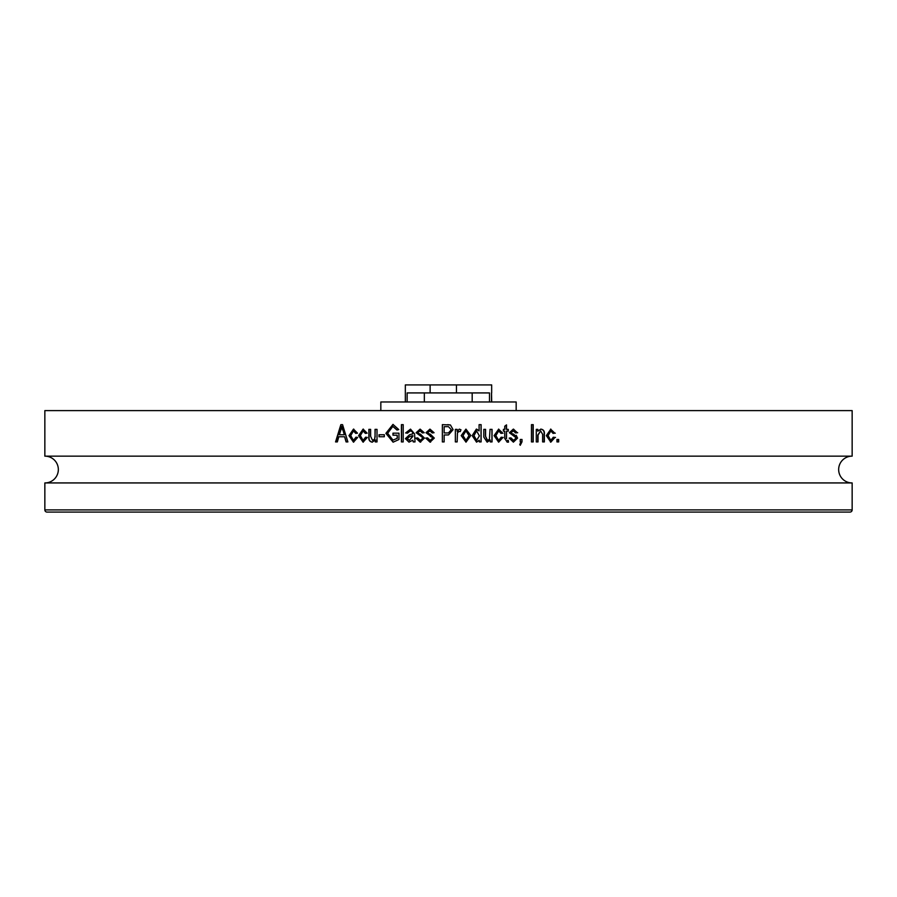 <?xml version="1.0" encoding="UTF-8"?>
<svg xmlns="http://www.w3.org/2000/svg" width="897" height="897" viewBox="0 0 897 897"><rect width="100%" height="100%" fill="white"/><g stroke="black" fill="none" stroke-linecap="round" stroke-linejoin="round"><path stroke-width="1.35" d="M380.833 410.613L380.833 401.979L516.167 401.979L516.167 410.613M491.522 401.979L491.522 392.92L491.702 401.979M407.137 401.979L407.137 392.92L489.504 392.92L489.504 401.979M405.332 401.979L405.332 392.92L405.366 401.979M491.668 392.92L491.668 384.925L405.332 384.925L405.332 392.92M412.788 433.845L409.581 434.742L412.799 433.856L412.328 431.625L410.243 430.93L407.44 433.173L405.646 432.948L410.49 429.125L414.571 433.856L415.019 441.918L413.237 441.918L412.788 440.192L408.976 442.154L405.41 438.622M852.15 410.613L44.85 410.613L44.85 456.158L852.15 456.158L852.15 410.613M342.553 424.651L340.86 424.651L335.556 441.918L337.35 441.918L338.797 436.761L344.616 436.761L346.074 441.918L347.879 441.918L342.553 424.651L341.152 424.651L335.859 441.918L337.35 441.918M355.941 437.209L357.69 437.433L353.463 442.165L348.989 435.628L353.508 429.102M353.508 429.136L357.488 433.161M357.466 433.173L355.728 433.397L353.519 430.93L350.738 435.594L353.463 440.371L355.974 437.209M367.108 433.173L365.348 433.397L363.128 430.93L360.336 435.594L363.083 440.371L365.606 437.209L367.333 437.433L363.083 442.165L358.587 435.628L363.128 429.102M363.128 429.136L367.131 433.161M375.26 440.057L372.188 442.165C369.654 441.649 368.555 439.978 368.869 437.097L368.869 429.36L370.629 429.36L370.629 436.312L372.547 440.371L374.419 439.328M372.547 440.349L374.61 439.317L375.024 436.077M377.02 429.36L375.226 429.36L375.036 436.077L375.036 429.36L377.02 429.36L377.02 441.918L375.249 441.918L375.249 440.057M384.32 434.742L379.005 434.742L379.005 436.761L384.308 436.761L384.32 434.742L379.196 434.742L379.196 436.761L384.308 436.761M393.11 435.191L393.11 433.173L398.974 433.173L392.964 433.173L392.964 435.191L397.192 435.191L397.18 438.353L392.976 440.124L397.18 438.353M398.974 433.173L398.963 439.496M398.974 439.508L393.088 442.187M393.077 442.131L385.889 433.363L392.964 424.404L398.761 429.573M398.739 429.585L396.967 430.033L392.796 426.423L387.661 433.285M387.639 433.285L392.976 440.147M403.202 424.651L401.419 424.651L401.408 441.918L403.19 441.918L403.202 424.651L401.553 424.651L401.531 441.918L403.19 441.918M409.66 434.742L405.433 438.611L409.581 434.731M418.518 433.475L420.502 434.226L424.449 438.084L420.188 442.154L415.905 438.106L417.71 437.882L420.312 440.349L422.622 438.398L422.229 437.254L416.118 432.713M422.229 437.254L416.141 432.713L420.11 429.114L424.214 432.724L422.409 432.948L420.177 430.93L422.476 432.948M420.177 430.919L417.935 432.466L418.495 433.509M428.407 433.509L430.358 434.226L434.305 438.084L430.044 442.154L425.75 438.106L427.555 437.882L430.156 440.349L432.477 438.398L432.085 437.254L425.963 432.713L429.966 429.136M432.085 437.254L426.019 432.713L429.966 429.114L434.07 432.724M434.058 432.724L432.264 432.948L430.033 430.93L432.309 432.948M430.033 430.919L427.779 432.466L428.351 433.509M447.67 424.651L450.429 424.976L453.075 429.652L448.5 434.944L453.097 429.652L450.44 424.976L442.356 424.651L442.344 441.918L444.138 441.918L442.344 441.918L442.378 424.651M448.5 434.944L444.15 434.967L444.138 441.918M457.122 431.367L457.122 429.36L455.362 429.36L457.122 429.36L457.145 431.367L459.264 429.136M460.946 429.786L459.242 429.125L460.98 429.786M460.262 431.592L460.923 429.809L460.284 431.603L459.073 431.367L457.47 432.836L457.145 441.918L455.351 441.918L455.362 429.36M461.181 435.639L465.935 429.114L470.802 435.505L466.003 442.176M466.003 442.131L461.204 435.639M476.296 429.136L479.099 430.896L479.099 424.651L481.117 424.651L481.106 441.918L479.323 441.918L479.323 440.236L476.554 442.165L472.181 435.639L476.374 429.091M483.786 437.097L483.797 429.36L485.58 429.36L485.58 436.312L487.52 440.371L489.426 439.328L490.042 429.36L492.061 429.36L492.049 441.918L490.267 441.918L490.267 440.057L487.161 442.165L483.808 437.097M502.97 437.433L498.654 442.165L494.079 435.628L498.698 429.102M500.952 433.374L502.589 433.173L498.564 429.136L502.757 433.161M502.735 433.173L500.963 433.397L498.71 430.93L495.862 435.594L498.654 440.371L501.21 437.209L502.959 437.433M506.357 438.588L506.513 431.154L506.513 438.588M504.663 438.319L507.197 442.143L508.509 442.143L508.285 440.349L507.511 440.349M504.731 438.319L504.742 431.154L503.408 431.154L503.408 429.36L504.585 429.36M506.513 431.154L508.285 431.154L508.285 429.36L506.513 429.36L506.513 424.875L504.742 426.221L504.731 429.36L503.408 429.36M511.738 433.475L513.712 434.226L517.603 438.084L513.398 442.154L509.16 438.106L510.942 437.882L513.521 440.349L515.797 438.398L515.427 437.254L509.361 432.713L513.331 429.114L517.378 432.724M517.367 432.724L515.596 432.948L513.387 430.93L510.998 432.466L511.727 433.509L510.998 432.466M513.387 430.919L511.167 432.466M521.998 441.862L521.998 439.452L520.238 439.452L521.807 439.452L521.998 441.862L520.238 445.293L519.755 444.385L521.179 441.918M521.112 441.918L520.238 441.918L520.238 439.452M531.461 441.918L533.21 441.918L533.21 424.651L531.461 424.651L532.986 424.651L532.986 441.918L531.461 441.918L531.461 424.651M537.819 431.154L537.819 429.36L536.283 429.36L537.572 429.36L537.819 431.154L540.969 429.114M540.689 429.136L540.969 429.136C543.571 429.585 544.703 431.289 544.367 434.226L544.367 441.918L542.618 441.918L542.618 434.283L540.611 430.919M536.283 441.918L537.796 441.918L537.796 435.067L540.611 430.93L538.043 435.067L538.032 441.918L536.283 441.918L536.283 429.36M554.783 433.173L553.057 433.397L550.859 430.93L548.089 435.594L550.803 440.371L553.303 437.209L554.996 437.433L550.814 442.165L546.34 435.628L550.848 429.102M553.045 433.363L554.503 433.173L550.579 429.136L554.806 433.161M556.947 441.918L558.674 441.918L558.674 439.452L556.947 439.452L558.383 439.452L558.383 441.918L556.947 441.918L556.947 439.452M45.063 482.934A13.388 13.388 0 0 0 58.339 469.546A13.388 13.388 0 0 0 45.063 456.158M851.937 482.934A13.388 13.388 0 0 1 838.661 469.546A13.388 13.388 0 0 1 851.937 456.158M852.15 509.911L852.15 482.934L44.85 482.934L44.85 509.911A2.164 2.164 0 0 0 47.014 512.075L849.986 512.075A2.164 2.164 0 0 0 852.15 509.911L44.85 509.911M344.616 436.761L346.354 441.918L347.879 441.918M341.992 426.445L339.369 434.742L344.325 434.742L342.015 426.445M344.325 434.742L342.934 429.999M341.723 426.434L342.676 429.988M349.258 435.628L353.721 442.143M353.766 429.102L348.967 435.628M355.974 433.397L353.519 430.93M353.463 440.349L356.187 437.209M363.352 429.102L358.8 435.628L363.307 442.143M365.572 433.397L363.128 430.93M363.083 440.349L365.797 437.209M374.901 440.046L375.798 440.057M372.177 442.143L372.39 442.143C369.867 441.649 368.768 439.978 369.082 437.097L368.869 437.097M370.629 429.36L369.082 429.36L369.082 437.097M375.215 436.077L374.61 439.317M375.451 440.057L375.451 441.918L377.02 441.918M385.867 433.363L393.234 442.131M393.11 424.404L386.046 433.363M397.102 430.033L392.942 426.445M397.192 435.191L397.326 438.353M405.522 438.622L408.976 442.143M412.889 433.329L412.407 431.636L410.243 430.93M405.646 432.948L407.44 433.161M405.769 432.948L410.49 429.136M413.237 441.918L415.019 441.918M413.338 441.918L412.788 440.18M409.514 440.382L412.889 435.639M412.788 436.379L412.788 435.639L409.794 436.536L407.216 438.521L409.413 440.349L412.889 436.379M420.312 440.349L422.622 438.398M422.308 437.254L422.689 438.398M416.23 432.713L420.11 429.136M420.693 442.12L415.916 438.106M417.71 437.893L416.006 438.106M430.156 440.349L432.477 438.398M432.13 437.254L432.511 438.398M430.952 436.738L430.381 436.57M430.605 442.12L425.761 438.106M427.555 437.882L425.828 438.106M447.782 434.967L444.161 434.967M448.5 426.68L451.314 429.741L448.455 432.926M447.895 432.948L444.138 432.948L444.15 426.669L447.861 426.669M459.073 431.367L457.448 432.836M455.351 441.918L457.122 441.918L457.436 432.836M465.958 442.176L470.757 435.505L465.958 429.125M466.048 440.349L462.975 435.628L465.958 430.93L462.942 435.628L466.048 440.349L469.008 435.628L465.958 430.908M476.554 442.143L479.245 440.236M479.099 430.908L476.733 429.158M479.099 424.651L481.027 424.651L481.016 441.918L479.323 441.918M476.576 430.93L473.885 435.65L476.632 440.349L479.39 435.875L476.576 430.93L473.952 435.65L476.711 440.349M487.161 442.143L490.166 440.057M483.797 429.36L485.479 429.36L485.479 436.312L487.419 440.349M490.042 429.36L491.937 429.36L491.926 441.918L490.267 441.918M502.555 437.433L503.217 437.433M501.21 437.231L502.813 437.433L498.541 442.143M502.993 433.173L502.331 433.173M498.71 430.93L495.716 435.594L498.362 440.337M508.128 431.154L508.128 429.36L506.357 429.36L506.357 424.987M503.408 431.154L504.585 431.154M507.108 442.143L508.352 442.143L508.128 440.349M510.785 437.882L513.521 440.349M515.596 432.926L517.177 432.724L513.521 429.136M517.692 432.724L516.851 432.724M513.712 434.226L511.851 433.61M517.58 438.095L516.201 435.269M517.401 438.095L513.398 442.143M520.193 445.215L521.807 441.862M520.238 441.918L520.922 441.918M540.723 429.136C543.313 429.585 544.445 431.289 544.109 434.226L544.109 441.918L542.618 441.918M554.2 437.433L555.512 437.433M550.534 442.143L554.716 437.433L553.292 437.243M555.299 433.173L553.987 433.173M550.859 430.93L547.798 435.594L550.803 440.349M424.337 401.979L424.337 392.92M472.181 401.979L472.181 392.92M456.461 392.92L456.461 384.925M430.123 392.92L430.123 384.925"/></g></svg>
